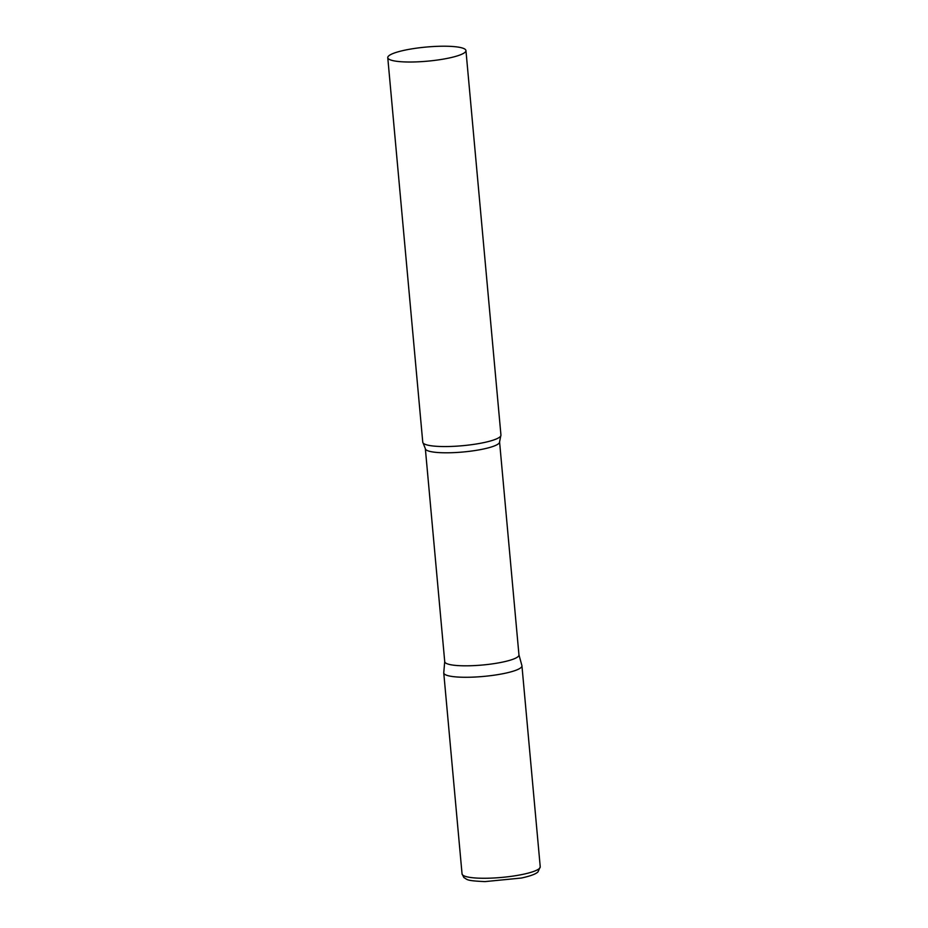 <?xml version="1.0" encoding="UTF-8"?>
<svg xmlns="http://www.w3.org/2000/svg" width="928" height="928" viewBox="0 0 928 928"><rect width="100%" height="100%" fill="white"/><g stroke="black" fill="none" stroke-linecap="round" stroke-linejoin="round"><path stroke-width="1.39" d="M540.235 866.798L521.942 665.817A39.254 7.088 174.8 0 1 464.824 677.278A39.254 7.088 174.8 0 1 443.758 672.928L462.051 873.909A39.254 7.088 174.8 0 0 483.105 878.259A39.254 7.088 174.8 0 0 540.235 866.798L537.996 871.879C535.99 874.002 530.433 876.055 521.35 878.039L485.008 881.6C465.612 880.753 467.712 879.651 463.861 877.528L462.051 873.909M499.577 441.914A37.271 6.728 -5.2 0 1 495.39 445.51A37.271 6.728 -5.2 0 1 453.943 452.62A37.271 6.728 -5.2 0 1 425.349 448.676L444.732 661.699A37.271 6.728 -5.2 0 0 473.326 665.643A37.271 6.728 -5.2 0 0 514.785 658.544A37.271 6.728 -5.2 0 0 518.961 654.948L499.577 441.914L500.749 435.951A39.254 7.088 -5.2 0 0 500.946 435.093L465.949 50.553A39.254 7.088 -5.2 0 0 435.824 46.4A39.254 7.088 -5.2 0 0 392.161 53.882A39.254 7.088 -5.2 0 0 387.765 57.675A39.254 7.088 -5.2 0 0 417.89 61.828A39.254 7.088 -5.2 0 0 461.552 54.346A39.254 7.088 -5.2 0 0 465.949 50.553M444.721 661.594L443.758 672.696A39.254 7.088 -5.2 0 0 473.268 677.115A39.254 7.088 -5.2 0 0 517.546 669.598A39.254 7.088 -5.2 0 0 521.907 665.585L518.949 654.832M387.765 57.675L422.762 442.204A39.254 7.088 -5.2 0 0 423.11 443.016A39.254 7.088 -5.2 0 0 455.149 446.252A39.254 7.088 -5.2 0 0 496.55 438.874A39.254 7.088 -5.2 0 0 500.749 435.951M425.349 448.676L423.11 443.016"/></g></svg>

